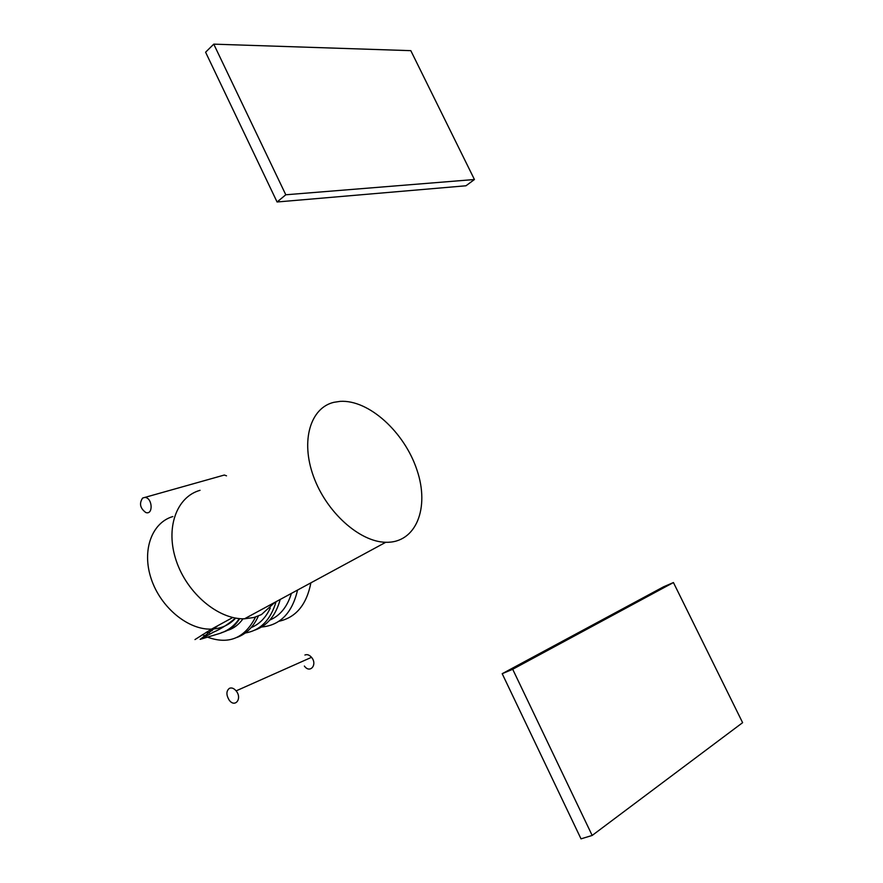 <?xml version="1.0" encoding="UTF-8"?>
<svg xmlns="http://www.w3.org/2000/svg" width="883" height="883" viewBox="0 0 883 883"><rect width="100%" height="100%" fill="white"/><g stroke="black" fill="none" stroke-linecap="round" stroke-linejoin="round"><path stroke-width="1.32" d="M145.132 497.438C152.649 498.067 153.333 515.374 145.75 512.493C140.077 508.222 139.039 503.409 142.638 498.034L224.348 475.032L226.512 475.838M229.403 688.332C226.214 690.914 226.092 694.778 229.05 699.91C234.856 708.387 242.593 698.641 236.125 690.87C233.896 688.265 231.655 687.427 229.403 688.332M304.37 666.047C309.988 673.994 317.792 664.568 311.522 657.316C309.348 654.888 307.141 654.126 304.9 655.031M213.763 44.15L205.596 52.207L277.074 201.986L465.97 185.772L474.436 179.514L410.816 50.662L213.763 44.15L285.794 194.779L277.074 201.986M285.794 194.779L474.436 179.514M502.195 673.696L581.014 838.85L592.173 835.45L742.614 722.669L673.431 582.548L663.597 586.787L502.195 673.696L512.703 669.27L592.173 835.45M673.431 582.548L512.703 669.27M310.893 582.835C306.611 604.7 295.96 617.515 278.973 621.257M297.549 590.065C292.207 613.001 280.209 625.319 261.578 627.007M291.379 593.409C287.35 606.753 280.154 615.65 269.812 620.065M280.209 599.458C275.783 615.484 267.35 625.694 254.922 630.087M276.059 601.698C270.628 620.021 260.364 630.462 245.253 633.012M270.275 608.012C265.838 617.67 259.47 624.193 251.158 627.581M258.388 616.003C253.443 626.908 246.247 634.06 236.81 637.471M255.54 617.029C244.922 637.99 229.138 644.767 208.2 637.394M205.176 636.047L202.439 634.612M242.98 618.806C238.399 625.186 232.671 629.204 225.794 630.859M212.185 630.749L209.845 630.12M200.055 490.319C176.523 496.787 165.088 528.122 176.269 560.815C187.185 593.542 218.454 619.634 244.503 618.795L254.05 617.471L261.456 614.568L274.889 602.338M218.123 625.517L200.154 639.358L218.145 633.928C227.052 631.422 234.105 626.312 239.304 618.597M200.154 639.358L213.631 632.096C220.982 628.939 228.244 624.259 235.43 618.067M333.873 402.317C310.43 407.791 300.419 440.65 313.498 476.39C326.324 512.151 359.502 541.875 385.75 542.283C416.18 543.244 429.911 507.835 416.964 470.01C404.524 432.162 368.752 399.48 340.132 401.368L333.873 402.317M206.313 632.239L209.426 632.945M221.633 632.581C229.039 630.661 235.066 626.014 239.679 618.63M172.858 516.544C151.821 522.615 141.534 550.462 151.28 579.038C160.783 607.647 188.355 630.175 211.567 629.104C221.357 628.63 229.381 624.965 235.662 618.1M236.125 690.87L311.522 657.316M232.748 617.515L211.567 629.104L194.977 639.568M244.503 618.795L385.75 542.283"/></g></svg>
